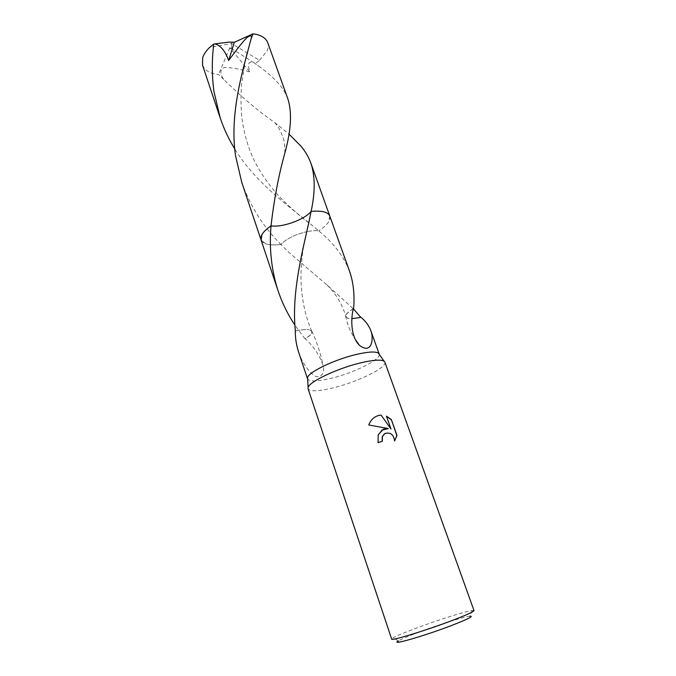 <?xml version="1.0" encoding="UTF-8"?>
<svg xmlns="http://www.w3.org/2000/svg" width="676" height="676" viewBox="0 0 676 676"><rect width="100%" height="100%" fill="white"/><g stroke="black" fill="none" stroke-linecap="round" stroke-linejoin="round"><path stroke-width="0.51" stroke-dasharray="3.38 2.54" d="M384.889 362.159C387.449 367.33 358.297 381.686 333.969 387.678C318.742 391.412 310.115 391.776 308.07 388.759M379.253 354.317C380.808 359.564 354.089 372.763 331.772 378.163C318.024 381.484 309.988 381.796 307.656 379.109M474.003 610.58L472.161 610.487C465.333 611.341 437.38 620.213 416.103 628.198C404.485 632.55 396.804 635.778 393.06 637.874L391.666 639.09M472.161 610.487L469.786 616.182C463.702 616.816 438.378 624.793 419.154 632.06C408.659 636.015 401.755 638.955 398.443 640.882L393.06 637.874M241.788 182.427C250.205 206.121 263.243 226.806 280.912 244.492C286.109 238.949 294.635 234.699 306.481 231.758C294.635 234.699 286.117 238.949 280.912 244.492L288.736 252.266L327.007 284.968L353.362 308.797M349.534 271.211C343.704 256.28 333.445 242.845 318.751 230.905C315.616 230.423 311.628 230.693 306.794 231.691C311.636 230.685 315.616 230.423 318.751 230.896L311.788 225.024C286.59 204.634 254.675 181.582 234.741 148.881M329.795 216.058L328.62 221.88C326.728 224.829 323.441 227.837 318.751 230.905C323.441 227.829 326.728 224.821 328.62 221.872L329.837 216.176M381.636 430.232L378.045 434.862L377.918 442.738L382.168 441.352M384.399 433.84C390.111 432.006 393.466 434.431 394.463 441.107L394.615 441.005M380.943 415.233C375.433 415.74 371.42 418.774 368.919 424.325L368.631 425.077L388.151 428.685M386.52 416.357L390.829 429.099M298.564 352.019C301.766 361.381 306.498 368.826 312.768 374.369C318.751 380.258 325.849 374.335 322.984 365.167C319.486 355.044 313.554 346.239 305.197 338.744C310.453 335.583 312.667 333.074 311.839 331.206L309.338 329.837L311.712 331.232C312.447 333.116 310.191 335.626 304.935 338.76L294.922 325.156M295.285 331.012C301.547 329.626 306.236 329.237 309.355 329.846C306.304 329.195 301.648 329.55 295.37 330.919M265.541 243.723L265.541 243.715C269.293 245.008 274.414 245.261 280.912 244.492C274.414 245.261 269.293 245.008 265.541 243.723L261.02 239.87M265.541 243.715L261.063 239.988M360.899 317.458C355.018 318.751 350.683 319.047 347.895 318.345L345.732 316.385C345.715 314.425 348.241 311.898 353.328 308.814M353.354 308.653C348.461 311.594 345.875 314.044 345.58 316.013L347.903 318.337L351.926 318.675M329.854 216.227C330.395 218.044 329.846 220.123 328.232 222.472C326.263 225.243 323.111 228.049 318.751 230.896M287.892 98.966C285.897 93.491 282.838 88.412 278.732 83.731C273.814 78.222 267.721 72.763 260.446 67.355L253.669 62.564C248.506 60.832 247.239 63.95 249.866 71.918C240.808 69.298 232.983 67.837 226.384 67.541C219.227 66.856 219.962 74.825 223.773 79.472C240.96 96.465 257.869 110.771 274.498 122.39L288.889 133.992M254.083 62.783L231.64 48.63L231.547 43.551L259.542 60.333L255.384 63.552M259.542 60.333L267.062 51.021C268.406 47.945 268.617 45.14 267.713 42.596M311.121 211.377C304.884 219.582 281.934 227.837 271.034 225.809M280.912 244.492C269.817 245.709 263.209 244.222 261.08 240.039M232.688 41.963L231.547 43.551L209.543 47.506M202.53 65.141C204.727 70.566 210.075 73.684 218.559 74.504L223.773 79.472M231.64 48.63L229.772 47.785L249.866 71.918M231.665 48.706L231.547 43.551L232.713 42.047M229.772 47.785L218.559 74.504M311.839 331.206C316.917 342.064 320.635 353.379 322.984 365.167M311.712 331.232C300.566 304.563 298.099 275.039 304.31 242.642M327.007 284.968C332.913 290.883 337.518 297.11 340.822 303.651C343.535 309.422 345.174 313.664 345.732 316.385M345.58 316.013C347.143 324.117 350.388 331.933 355.331 339.462M284.9 152.903C284.892 144.258 283.895 138.191 281.926 134.693C280.244 129.91 277.768 125.812 274.498 122.39M260.446 67.355L253.669 62.564M245.489 59.944L241.628 83.959C240.757 94.099 240.8 105.228 241.763 117.328C243.951 133.425 248.134 147.892 254.311 160.727C261.291 174.239 269.952 186.534 280.32 197.612C291.398 208.766 301.885 217.9 311.788 225.024"/><path stroke-width="1.01" d="M360.156 362.987C372.882 359.962 380.858 359.362 384.086 361.187L384.889 362.159L474.003 610.58C473.758 611.746 466.043 615.219 450.841 620.999C424.832 630.86 390.821 641.178 391.666 639.09L308.07 388.759L308.112 387.5C309.067 381.847 337.045 368.505 360.156 362.987M307.656 379.109L307.572 377.614C308.476 372.113 334.451 359.581 355.973 354.537C367.837 351.774 375.307 351.283 378.391 353.092L379.253 354.317M383.427 429.192L388.303 428.576L368.783 424.967L369.071 424.207C371.014 419.678 374.2 416.771 378.602 415.478L381.095 415.115L390.99 428.99L386.444 416.137L391.353 419.542L396.981 435.403L394.615 441.005C393.745 434.583 390.525 432.082 384.94 433.493L382.379 436.519L382.346 441.293L378.07 442.628L378.197 434.752L383.427 429.192M398.443 640.882C389.266 645.986 423.058 636.37 450.546 625.875C467.91 619.165 474.324 615.937 469.786 616.182M353.362 308.797L360.849 317.39M351.926 318.675L361.001 317.357C365.403 320.906 368.623 325.198 370.659 330.243C373.98 337.637 372.29 355.179 359.446 345.326C350.616 336.656 350.743 318.692 353.354 308.653L353.616 308.645C354.756 294.753 353.396 282.272 349.534 271.211L329.854 216.227M294.922 325.156C287.841 314.517 282.238 303.093 278.106 290.9C271.431 270.197 269.073 248.498 271.034 225.818C281.934 227.837 304.876 219.582 311.121 211.377C321.818 210.464 328.046 212.019 329.795 216.058C328.046 212.019 321.818 210.456 311.121 211.377L309.135 221.136C301.986 253.187 291.415 293.866 295.37 330.919L295.285 331.012C295.235 337.882 296.325 344.887 298.564 352.019L307.546 378.864M382.168 441.352L382.227 436.628L384.399 433.84M394.623 440.896L396.82 435.521L391.353 419.542M381.636 430.232L388.303 428.576M391.193 419.661L386.52 416.357M390.99 428.99L381.095 415.115M261.08 240.039L261.967 234.555C263.589 231.767 266.614 228.851 271.034 225.809L271.034 225.809C274.126 199.057 278.749 174.754 284.9 152.903C291.153 130.282 292.15 112.3 287.892 98.966L267.713 42.596C265.769 37.831 260.894 34.898 253.094 33.8L251.168 38.532C243.47 67.896 229.113 112.993 235.569 155.903L241.788 182.427L261.012 239.87C259.939 235.966 263.277 231.285 271.034 225.818L271.034 225.809C263.184 231.353 259.863 236.076 261.063 239.988M288.889 133.992L301.04 146.253C305.391 151.483 308.67 157.136 310.884 163.22C315.202 175.971 315.278 192.026 311.121 211.377L311.121 211.385C321.945 210.456 328.181 212.053 329.837 216.176M234.741 148.881C228.733 139.155 223.874 128.82 220.182 117.869L213.946 91.463C211.816 75.526 211.757 59.725 213.785 44.05L214.867 43.872C220.587 45.36 225.176 50.903 228.632 60.502C237.394 48.587 243.453 40.991 246.816 37.729C250.686 35 252.148 35.211 251.185 38.363L251.168 38.532M220.182 117.869L202.53 65.141L202.648 57.773C203.814 54.249 206.112 50.827 209.543 47.506L213.785 44.05M214.867 43.872L229.46 42.064L234.369 42.275L228.632 60.502M234.369 42.275L253.094 33.8M378.391 353.092L384.086 361.187M370.659 330.243L379.185 354.055M304.31 242.642L309.861 217.68M261.02 239.87L278.106 290.9M355.331 339.462L359.446 345.326M307.572 377.614L308.112 387.5M310.884 163.22L329.795 216.05M251.185 38.363L245.489 59.944"/></g></svg>
